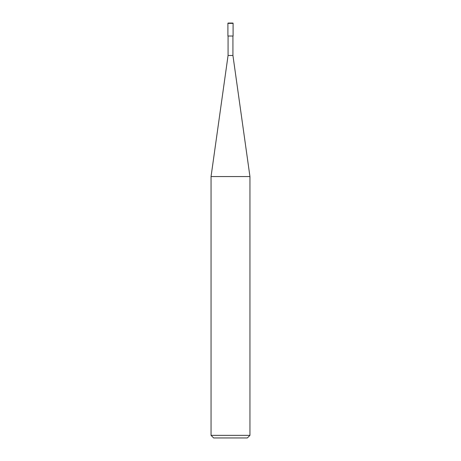 <?xml version="1.0" encoding="UTF-8"?>
<svg xmlns="http://www.w3.org/2000/svg" width="461" height="461" viewBox="0 0 461 461"><rect width="100%" height="100%" fill="white"/><g stroke="black" fill="none" stroke-linecap="round" stroke-linejoin="round"><path stroke-width="0.35" stroke-dasharray="2.31 1.73" d="M211.052 435.357L249.948 435.357M247.355 437.95L213.645 437.95M249.948 176.563L211.052 176.563M228.068 55.464L232.932 55.464L228.068 55.464M232.932 36.016L228.068 36.016L232.932 36.016M227.907 36.016L233.093 36.016M228.23 23.05L232.77 23.05M233.093 23.373L227.907 23.373"/><path stroke-width="0.69" d="M211.052 435.357L213.645 437.95L247.355 437.95L249.948 435.357L249.948 176.563L211.052 176.563L211.052 435.357L249.948 435.357M211.052 176.563L228.068 55.464L228.068 36.016M232.932 36.016L232.932 55.464L249.948 176.563M232.932 55.464L228.068 55.464L232.932 55.464M233.093 36.016L233.093 23.373A0.323 0.323 0 0 0 232.77 23.05L228.23 23.05A0.323 0.323 0 0 0 227.907 23.373L227.907 36.016L233.093 36.016M227.907 23.373L233.093 23.373"/></g></svg>
